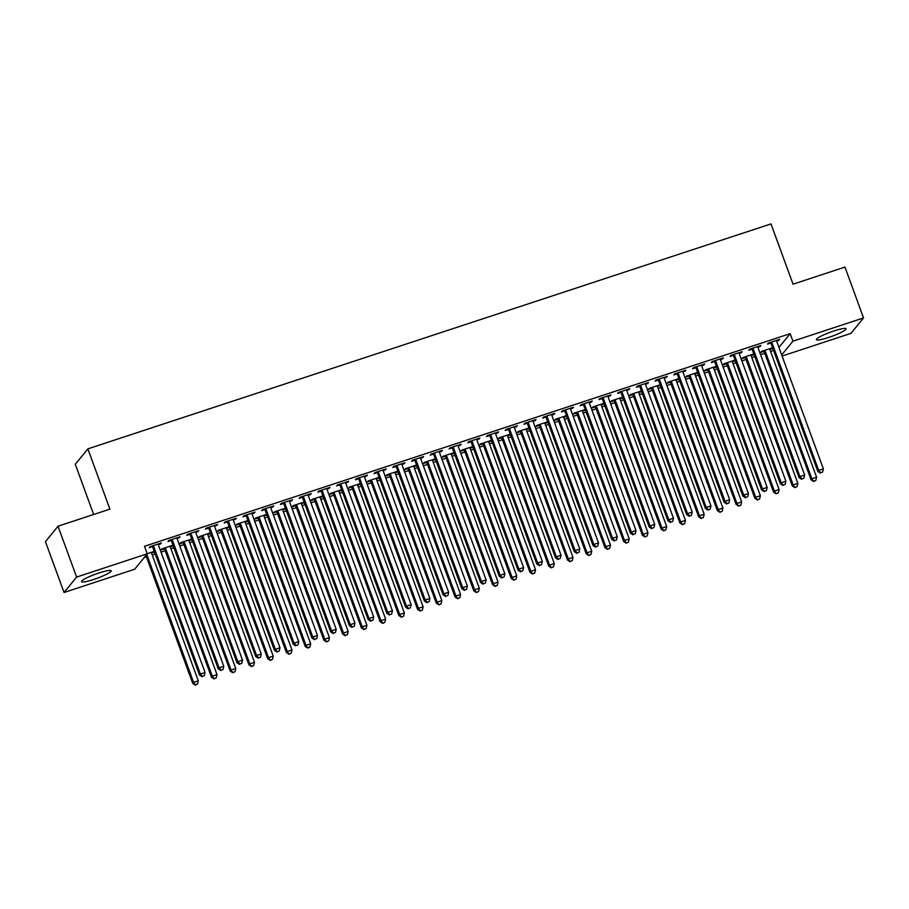 <?xml version="1.0" encoding="UTF-8"?>
<svg xmlns="http://www.w3.org/2000/svg" width="909" height="909" viewBox="0 0 909 909"><rect width="100%" height="100%" fill="white"/><g stroke="black" fill="none" stroke-linecap="round" stroke-linejoin="round"><path stroke-width="1.36" d="M99.024 572.954A15.794 2.204 -20.1 0 1 111.216 570.784A15.794 2.204 -20.1 0 1 93.729 579.465A15.794 2.204 -20.1 0 1 81.549 581.635A15.794 2.204 -20.1 0 1 99.024 572.954M833.871 330.967A15.794 2.204 -20.1 0 1 846.063 328.785A15.794 2.204 -20.1 0 1 828.576 337.466A15.794 2.204 -20.1 0 1 816.396 339.648A15.794 2.204 -20.1 0 1 833.871 330.967M144.076 557.717L146.451 556.922M152.235 555.024L155.234 554.036M161.018 552.127L165.188 550.752M170.972 548.854L173.971 547.866M179.755 545.957L183.925 544.582M189.708 542.684L192.708 541.696M198.492 539.787L202.662 538.412M208.445 536.515L211.445 535.526M217.228 533.617L221.398 532.242M227.182 530.345L230.182 529.356M235.965 527.447L240.135 526.072M245.919 524.175L248.918 523.186M254.702 521.277L258.872 519.903M264.655 518.005L267.655 517.016M273.439 515.108L277.609 513.733M283.392 511.835L286.392 510.847M292.175 508.938L296.345 507.563M302.129 505.665L305.129 504.677M310.912 502.768L315.082 501.393M320.866 499.495L323.865 498.507M329.649 496.598L333.819 495.223M339.602 493.326L342.602 492.337M348.386 490.428L352.556 489.053M358.339 487.156L361.339 486.167M367.122 484.258L371.292 482.884M377.076 480.986L380.076 479.997M385.859 478.089L390.029 476.714M395.813 474.816L398.812 473.828M404.596 471.919L408.766 470.544M414.549 468.646L417.549 467.658M423.333 465.749L427.503 464.374M433.286 462.476L436.286 461.488M442.069 459.579L446.239 458.204M452.023 456.307L455.023 455.318M460.806 453.409L464.976 452.034M470.76 450.137L473.759 449.148M479.543 447.239L483.713 445.864M489.497 443.967L492.496 442.978M498.28 441.07L502.45 439.695M508.233 437.797L511.233 436.809M517.016 434.9L521.187 433.525M526.97 431.616L529.97 430.639M535.753 428.73L539.923 427.355M545.707 425.446L548.706 424.469M554.49 422.56L558.66 421.185M564.444 419.276L567.443 418.288M573.227 416.39L577.397 415.015M583.18 413.106L586.18 412.118M591.964 410.22L596.134 408.845M601.917 406.937L604.917 405.948M610.7 404.05L614.87 402.676M620.654 400.767L623.654 399.778M629.437 397.881L633.607 396.506M639.391 394.597L642.39 393.608M648.174 391.711L652.344 390.336M658.127 388.427L661.127 387.439M666.911 385.541L671.081 384.166M676.864 382.257L679.864 381.269M685.647 379.371L689.817 377.996M695.601 376.087L698.601 375.099M704.384 373.201L708.554 371.826M714.338 369.918L717.337 368.929M723.121 367.031L727.291 365.657M733.074 363.748L736.074 362.759M741.858 360.862L746.028 359.487M751.811 357.578L754.811 356.589M760.594 354.692L764.764 353.317M770.548 351.408L773.548 350.419M134.691 569.239L64.05 592.498L76.617 577.067L147.247 553.808L134.691 569.239M76.617 577.067L58.006 526.22L45.45 541.662L64.05 592.498M93.661 514.483L75.299 464.306L87.855 448.876L770.991 223.909L793.046 284.176L844.95 267.087L863.55 317.923L850.994 333.353L782.081 356.055M172.187 545.48L172.437 546.161L173.062 545.377M172.437 546.161L170.278 546.866M164.222 548.866L161.188 549.865L162.041 548.82L173.005 545.207M178.971 537.139L179.221 537.81L180.073 536.776L168.824 540.48L167.972 541.514L171.006 540.514M179.221 537.81L177.062 538.526M209.661 533.14L209.911 533.822L210.536 533.038M209.911 533.822L207.752 534.526M201.696 536.526L198.662 537.526L199.514 536.48L210.479 532.867M216.444 524.788L216.694 525.47L217.546 524.436L206.298 528.129L205.445 529.174L208.479 528.174M216.694 525.47L214.535 526.186M247.134 520.8L247.373 521.482L248.009 520.698M247.373 521.482L245.225 522.186M239.169 524.186L236.135 525.175L236.988 524.141L247.952 520.527M253.918 512.449L254.168 513.13L255.009 512.097L243.771 515.789L242.919 516.835L245.953 515.835M254.168 513.13L252.009 513.846M284.608 508.461L284.847 509.142L285.483 508.358M284.847 509.142L282.699 509.847M276.643 511.847L273.609 512.835L274.461 511.801L285.426 508.188M291.391 500.109L291.641 500.791L292.482 499.757L281.245 503.45L280.392 504.495L283.426 503.495M291.641 500.791L289.482 501.507M322.07 496.121L322.32 496.803L322.956 496.019M322.32 496.803L320.173 497.507M314.116 499.495L311.083 500.495L311.935 499.461L322.9 495.848M328.865 487.769L329.115 488.451L329.956 487.417L318.718 491.11L317.866 492.155L320.9 491.155M329.115 488.451L326.956 489.167M359.544 483.781L359.794 484.463L360.43 483.679M359.794 484.463L357.646 485.167M351.59 487.156L348.556 488.156L349.408 487.122L360.373 483.508M366.338 475.43L366.588 476.111L367.429 475.077L356.192 478.77L355.339 479.816L358.373 478.816M366.588 476.111L364.429 476.827M397.017 471.441L397.267 472.112L397.903 471.339M397.267 472.112L395.12 472.828M389.063 474.816L386.03 475.816L386.882 474.782L397.847 471.169M403.812 463.09L404.062 463.772L404.903 462.726L393.665 466.431L392.813 467.476L395.847 466.476M404.062 463.772L401.903 464.488M434.491 459.09L434.741 459.772L435.377 459M434.741 459.772L432.582 460.488M426.537 462.476L423.503 463.476L424.355 462.431L435.309 458.829M441.285 450.75L441.535 451.432L442.376 450.387L431.139 454.091L430.287 455.136L433.32 454.136M441.535 451.432L439.377 452.148M471.964 446.751L472.214 447.433L472.85 446.66M472.214 447.433L470.055 448.148M464.01 450.137L460.977 451.137L461.829 450.091L472.782 446.489M478.759 438.411L479.009 439.092L479.85 438.047L468.612 441.751L467.76 442.797L470.794 441.797M479.009 439.092L476.85 439.808M509.438 434.411L509.688 435.093L510.324 434.32M509.688 435.093L507.529 435.809M501.484 437.797L498.45 438.797L499.302 437.752L510.256 434.15M516.232 426.071L516.482 426.753L517.323 425.707L506.086 429.412L505.234 430.457L508.267 429.457M516.482 426.753L514.324 427.469M546.911 422.071L547.161 422.753L547.797 421.981M547.161 422.753L545.002 423.469M538.957 425.457L535.924 426.457L536.776 425.412L547.729 421.81M553.706 413.731L553.956 414.413L554.797 413.368L543.559 417.072L542.707 418.117L545.741 417.117M553.956 414.413L551.797 415.129M584.385 409.732L584.635 410.413L585.271 409.641M584.635 410.413L582.476 411.129M576.431 413.118L573.397 414.118L574.249 413.072L585.203 409.47M591.18 401.392L591.429 402.073L592.27 401.028L581.033 404.732L580.181 405.778L583.214 404.778M591.429 402.073L589.271 402.789M621.858 397.392L622.108 398.074L622.745 397.301M622.108 398.074L619.949 398.79M613.905 400.778L610.871 401.778L611.723 400.733L622.676 397.131M628.653 389.052L628.903 389.734L629.744 388.688L618.506 392.393L617.654 393.438L620.688 392.438M628.903 389.734L626.744 390.45M659.332 385.052L659.582 385.734L660.218 384.962M659.582 385.734L657.423 386.45M651.378 388.438L648.344 389.438L649.185 388.393L660.15 384.791M666.127 376.712L666.377 377.394L667.217 376.349L655.98 380.053L655.128 381.098L658.161 380.098M666.377 377.394L664.218 378.099M696.805 372.713L697.055 373.394L697.692 372.622M697.055 373.394L694.896 374.11M688.852 376.099L685.818 377.099L686.659 376.053L697.623 372.44M703.6 364.373L703.85 365.054L704.691 364.009L693.453 367.713L692.601 368.759L695.635 367.759M703.85 365.054L701.691 365.759M734.279 360.373L734.529 361.055L735.165 360.282M734.529 361.055L732.37 361.771M726.325 363.759L723.291 364.759L724.132 363.714L735.097 360.1M741.074 352.033L741.312 352.715L742.164 351.669L730.927 355.374L730.075 356.419L733.109 355.419M741.312 352.715L739.165 353.419M771.752 348.033L772.002 348.715L772.639 347.942M772.002 348.715L769.843 349.431M763.799 351.419L760.765 352.419L761.606 351.374L772.57 347.761M778.547 339.693L778.786 340.375L779.638 339.33L768.4 343.034L767.548 344.079L770.582 343.079M778.786 340.375L776.638 341.08M778.933 347.443L790.16 333.648L144.497 546.275L147.247 553.808M759.81 345.863L760.049 346.545L760.901 345.5L749.664 349.204L748.811 350.249L751.845 349.249M760.049 346.545L757.901 347.249M753.016 354.203L753.266 354.885L753.902 354.112M753.266 354.885L751.107 355.601M745.062 357.589L742.028 358.589L742.869 357.544L753.834 353.931M722.337 358.203L722.587 358.885L723.428 357.839L712.19 361.543L711.338 362.589L714.372 361.589M722.587 358.885L720.428 359.589M715.542 366.543L715.792 367.225L716.428 366.452M715.792 367.225L713.633 367.94M707.588 369.929L704.555 370.929L705.395 369.883L716.36 366.27M684.863 370.542L685.113 371.224L685.954 370.179L674.717 373.883L673.864 374.928L676.898 373.929M685.113 371.224L682.954 371.929M678.069 378.883L678.319 379.564L678.955 378.792M678.319 379.564L676.16 380.28M670.115 382.269L667.081 383.268L667.922 382.223L678.887 378.621M647.39 382.882L647.64 383.564L648.481 382.519L637.243 386.223L636.391 387.268L639.425 386.268M647.64 383.564L645.481 384.28M640.595 391.222L640.845 391.904L641.481 391.131M640.845 391.904L638.686 392.62M632.641 394.608L629.607 395.608L630.46 394.563L641.413 390.961M609.916 395.222L610.166 395.904L611.007 394.858L599.77 398.562L598.917 399.608L601.951 398.608M610.166 395.904L608.007 396.619M603.121 403.562L603.371 404.244L604.008 403.471M603.371 404.244L601.213 404.959M595.168 406.948L592.134 407.948L592.986 406.902L603.94 403.301M572.443 407.562L572.693 408.243L573.534 407.198L562.296 410.902L561.444 411.947L564.478 410.948M572.693 408.243L570.534 408.959M565.648 415.902L565.898 416.583L566.534 415.811M565.898 416.583L563.739 417.299M557.694 419.288L554.66 420.288L555.513 419.242L566.466 415.64M534.969 419.901L535.219 420.583L536.06 419.538L524.823 423.242L523.97 424.287L527.004 423.287M535.219 420.583L533.06 421.299M528.174 428.241L528.424 428.923L529.061 428.15M528.424 428.923L526.266 429.639M520.221 431.627L517.187 432.627L518.039 431.582L528.993 427.98M497.496 432.241L497.746 432.923L498.587 431.877L487.349 435.581L486.497 436.627L489.531 435.627M497.746 432.923L495.587 433.638M490.701 440.581L490.951 441.263L491.587 440.49M490.951 441.263L488.792 441.979M482.747 443.967L479.713 444.967L480.566 443.922L491.519 440.32M460.022 444.581L460.272 445.262L461.113 444.217L449.875 447.921L449.023 448.966L452.057 447.967M460.272 445.262L458.113 445.978M453.227 452.921L453.477 453.602L454.114 452.83M453.477 453.602L451.318 454.318M445.274 456.307L442.24 457.307L443.092 456.261L454.046 452.659M422.549 456.92L422.799 457.602L423.639 456.557L412.402 460.261L411.55 461.306L414.584 460.306M422.799 457.602L420.64 458.318M415.754 465.272L416.004 465.942L416.64 465.169M416.004 465.942L413.845 466.658M407.8 468.646L404.766 469.646L405.619 468.612L416.583 464.999M385.075 469.26L385.325 469.942L386.166 468.896L374.928 472.6L374.076 473.646L377.11 472.646M385.325 469.942L383.166 470.657M378.28 477.611L378.53 478.293L379.167 477.509M378.53 478.293L376.383 478.998M370.327 480.986L367.293 481.986L368.145 480.952L379.11 477.339M347.602 481.6L347.852 482.281L348.692 481.247L337.455 484.94L336.603 485.985L339.636 484.986M347.852 482.281L345.693 482.997M340.807 489.951L341.057 490.633L341.693 489.849M341.057 490.633L338.909 491.337M332.853 493.326L329.819 494.326L330.671 493.292L341.636 489.678M310.128 493.939L310.378 494.621L311.219 493.587L299.981 497.28L299.129 498.325L302.163 497.325M310.378 494.621L308.219 495.337M303.345 502.291L303.583 502.972L304.22 502.188M303.583 502.972L301.436 503.677M295.38 505.677L292.346 506.665L293.198 505.631L304.163 502.018M272.655 506.279L272.905 506.961L273.745 505.927L262.508 509.619L261.656 510.665L264.689 509.665M272.905 506.961L270.746 507.677M265.871 514.63L266.11 515.312L266.746 514.528M266.11 515.312L263.962 516.017M257.906 518.016L254.872 519.005L255.724 517.971L266.689 514.358M235.181 518.619L235.431 519.3L236.272 518.266L225.034 521.959L224.182 523.005L227.216 522.005M235.431 519.3L233.272 520.016M228.398 526.97L228.648 527.652L229.273 526.868M228.648 527.652L226.489 528.356M220.433 530.356L217.399 531.345L218.251 530.311L229.216 526.697M197.708 530.958L197.957 531.64L198.81 530.606L187.561 534.299L186.709 535.344L189.742 534.344M197.957 531.64L195.799 532.356M190.924 539.31L191.174 539.991L191.799 539.207M191.174 539.991L189.015 540.696M182.959 542.696L179.925 543.696L180.777 542.65L191.742 539.037M160.234 543.309L160.484 543.991L161.336 542.946L150.087 546.65L149.235 547.684L152.269 546.684M160.484 543.991L158.325 544.696M153.451 551.649L153.701 552.331L154.325 551.547M153.701 552.331L151.542 553.036M154.269 551.377L147.213 553.706M790.16 333.648L792.909 341.182L863.55 317.923M58.006 526.22L109.909 509.131L87.855 448.876M781.695 354.976L792.909 341.182M772.036 342.932L771.184 343.977L817.839 471.453L818.691 470.419L772.036 342.932A2.023 1.954 39.1 0 0 771.639 342.273L771.434 342.034M820.736 472.714L822.611 472.101L820.736 472.714L818.691 470.419L823.372 468.874L776.718 341.386A2.023 1.954 39.1 0 1 776.593 340.636L776.604 340.33M771.184 343.977A2.023 1.954 39.1 0 0 770.798 343.318L770.059 342.488M817.839 471.453L820.395 473.134M822.611 472.101L823.372 468.874M763.276 350.829L764.003 351.658A2.023 1.954 -140.9 0 1 764.401 352.317L811.055 479.804L811.896 478.759L816.589 477.214L769.934 349.738A2.023 1.954 -140.9 0 1 769.809 348.988L769.821 348.67M764.639 350.374L764.855 350.613A2.023 1.954 -140.9 0 1 765.253 351.272L811.896 478.759L813.612 481.475L815.816 480.441L813.941 481.054M816.589 477.214L815.816 480.441M813.612 481.475L811.055 479.804M753.3 349.101L752.447 350.147L799.102 477.623L799.954 476.589L753.3 349.101A2.023 1.954 39.1 0 0 752.902 348.442L752.697 348.204M801.999 478.884L803.874 478.27L801.999 478.884L799.954 476.589L804.635 475.043L757.981 347.556A2.023 1.954 39.1 0 1 757.856 346.806L757.867 346.499M752.447 350.147A2.023 1.954 39.1 0 0 752.061 349.488L751.323 348.658M799.102 477.623L801.658 479.304M803.874 478.27L804.635 475.043M734.563 355.271L733.711 356.317L780.365 483.804L781.217 482.759L734.563 355.271A2.023 1.954 39.1 0 0 734.165 354.612L733.961 354.374M783.263 485.054L785.137 484.44L783.263 485.054L781.217 482.759L785.899 481.213L739.244 353.726A2.023 1.954 39.1 0 1 739.119 352.987L739.131 352.669M733.711 356.317A2.023 1.954 39.1 0 0 733.324 355.658L732.586 354.828M780.365 483.804L782.922 485.474M785.137 484.44L785.899 481.213M744.539 356.998L745.266 357.828A2.023 1.954 -140.9 0 1 745.664 358.487L792.318 485.974L793.159 484.929L797.852 483.383L751.198 355.908A2.023 1.954 -140.9 0 1 751.073 355.158L751.084 354.84M745.903 356.544L746.119 356.782A2.023 1.954 -140.9 0 1 746.516 357.442L793.159 484.929L794.875 487.644L797.079 486.61L795.205 487.224M797.852 483.383L797.079 486.61M794.875 487.644L792.318 485.974M725.802 363.168L726.53 363.998A2.023 1.954 -140.9 0 1 726.927 364.657L773.582 492.144L774.423 491.099L779.115 489.553L732.461 362.077A2.023 1.954 -140.9 0 1 732.336 361.327L732.347 361.009M727.166 362.714L727.382 362.952A2.023 1.954 -140.9 0 1 727.779 363.611L774.423 491.099L776.138 493.814L778.343 492.78L776.468 493.394M779.115 489.553L778.343 492.78M776.138 493.814L773.582 492.144M715.826 361.441L714.974 362.486L761.628 489.974L762.481 488.928L715.826 361.441A2.023 1.954 39.1 0 0 715.428 360.782L715.224 360.543M764.526 491.224L766.401 490.61L764.526 491.224L762.481 488.928L767.162 487.383L720.507 359.896A2.023 1.954 39.1 0 1 720.382 359.157L720.394 358.839M714.974 362.486A2.023 1.954 39.1 0 0 714.588 361.827L713.849 360.998M761.628 489.974L764.185 491.644M766.401 490.61L767.162 487.383M697.089 367.611L696.237 368.656L742.892 496.144L743.744 495.098L697.089 367.611A2.023 1.954 39.1 0 0 696.692 366.952L696.487 366.713M745.789 497.393L747.664 496.78L745.789 497.393L743.744 495.098L748.425 493.553L701.771 366.066A2.023 1.954 39.1 0 1 701.646 365.327L701.657 365.009M696.237 368.656A2.023 1.954 39.1 0 0 695.851 367.997L695.112 367.168M742.892 496.144L745.448 497.814M747.664 496.78L748.425 493.553M707.066 369.338L707.793 370.168A2.023 1.954 -140.9 0 1 708.191 370.827L754.845 498.314L755.686 497.268L760.379 495.723L713.724 368.247A2.023 1.954 -140.9 0 1 713.599 367.497L713.61 367.179M708.429 368.884L708.645 369.122A2.023 1.954 -140.9 0 1 709.043 369.781L755.686 497.268L757.402 499.984L759.606 498.95L757.731 499.564M760.379 495.723L759.606 498.95M757.402 499.984L754.845 498.314M688.329 375.508L689.056 376.337A2.023 1.954 -140.9 0 1 689.454 376.996L736.108 504.484L736.949 503.438L741.642 501.893L694.987 374.417A2.023 1.954 -140.9 0 1 694.862 373.667L694.874 373.349M689.692 375.053L689.908 375.292A2.023 1.954 -140.9 0 1 690.306 375.951L736.949 503.438L738.665 506.154L740.869 505.12L738.994 505.734M741.642 501.893L740.869 505.12M738.665 506.154L736.108 504.484M678.353 373.781L677.5 374.826L724.155 502.313L725.007 501.268L678.353 373.781A2.023 1.954 39.1 0 0 677.955 373.122L677.75 372.883M727.052 503.563L728.927 502.95L727.052 503.563L725.007 501.268L729.688 499.723L683.034 372.236A2.023 1.954 39.1 0 1 682.909 371.497L682.92 371.179M677.5 374.826A2.023 1.954 39.1 0 0 677.114 374.167L676.376 373.338M724.155 502.313L726.711 503.984M728.927 502.95L729.688 499.723M669.592 381.678L670.319 382.507A2.023 1.954 -140.9 0 1 670.717 383.166L717.371 510.653L718.212 509.608L722.905 508.063L676.251 380.587A2.023 1.954 -140.9 0 1 676.126 379.837L676.137 379.519M670.956 381.223L671.172 381.462A2.023 1.954 -140.9 0 1 671.569 382.121L718.212 509.608L719.928 512.324L722.132 511.29L720.269 511.903M722.905 508.063L722.132 511.29M719.928 512.324L717.371 510.653M659.616 379.951L658.764 380.996L705.418 508.483L706.27 507.438L659.616 379.951A2.023 1.954 39.1 0 0 659.218 379.292L659.014 379.053M708.316 509.733L710.19 509.12L708.316 509.733L706.27 507.438L710.952 505.893L664.297 378.405A2.023 1.954 39.1 0 1 664.172 377.667L664.184 377.349M658.764 380.996A2.023 1.954 39.1 0 0 658.377 380.337L657.639 379.507M705.418 508.483L707.975 510.154M710.19 509.12L710.952 505.893M650.855 387.848L651.583 388.677A2.023 1.954 -140.9 0 1 651.98 389.336L698.635 516.823L699.476 515.778L704.168 514.233L657.514 386.757A2.023 1.954 -140.9 0 1 657.389 386.007L657.4 385.689M652.219 387.393L652.435 387.632A2.023 1.954 -140.9 0 1 652.832 388.291L699.476 515.778L701.191 518.494L703.396 517.46L701.532 518.073M704.168 514.233L703.396 517.46M701.191 518.494L698.635 516.823M640.879 386.12L640.027 387.166L686.681 514.653L687.534 513.608L640.879 386.12A2.023 1.954 39.1 0 0 640.481 385.461L640.277 385.223M689.579 515.903L691.454 515.289L689.579 515.903L687.534 513.608L692.215 512.062L645.56 384.575A2.023 1.954 39.1 0 1 645.435 383.837L645.447 383.518M640.027 387.166A2.023 1.954 39.1 0 0 639.641 386.507L638.902 385.677M686.681 514.653L689.238 516.323M691.454 515.289L692.215 512.062M632.119 394.017L632.846 394.847A2.023 1.954 -140.9 0 1 633.243 395.506L679.898 522.993L680.739 521.948L685.431 520.403L638.777 392.927A2.023 1.954 -140.9 0 1 638.652 392.177L638.663 391.859M633.482 393.563L633.698 393.802A2.023 1.954 -140.9 0 1 634.096 394.461L680.739 521.948L682.454 524.663L684.659 523.629L682.795 524.243M685.431 520.403L684.659 523.629M682.454 524.663L679.898 522.993M622.142 392.29L621.29 393.336L667.945 520.823L668.797 519.778L622.142 392.29A2.023 1.954 39.1 0 0 621.745 391.631L621.54 391.393M670.842 522.073L672.717 521.459L670.842 522.073L668.797 519.778L673.478 518.232L626.824 390.745A2.023 1.954 39.1 0 1 626.699 390.006L626.71 389.688M621.29 393.336A2.023 1.954 39.1 0 0 620.904 392.677L620.165 391.847M667.945 520.823L670.501 522.493M672.717 521.459L673.478 518.232M613.382 400.187L614.109 401.017A2.023 1.954 -140.9 0 1 614.507 401.676L661.161 529.163L662.002 528.118L666.695 526.572L620.04 399.096A2.023 1.954 -140.9 0 1 619.915 398.347L619.927 398.028M614.745 399.733L614.961 399.971A2.023 1.954 -140.9 0 1 615.359 400.63L662.002 528.118L663.718 530.833L665.922 529.799L664.059 530.413M666.695 526.572L665.922 529.799M663.718 530.833L661.161 529.163M603.406 398.46L602.553 399.506L649.208 526.993L650.06 525.947L603.406 398.46A2.023 1.954 39.1 0 0 603.008 397.801L602.803 397.563M652.105 528.243L653.98 527.629L652.105 528.243L650.06 525.947L654.741 524.402L608.087 396.915A2.023 1.954 39.1 0 1 607.962 396.176L607.973 395.858M602.553 399.506A2.023 1.954 39.1 0 0 602.167 398.846L601.428 398.017M649.208 526.993L651.764 528.663M653.98 527.629L654.741 524.402M594.645 406.357L595.372 407.187A2.023 1.954 -140.9 0 1 595.77 407.846L642.424 535.333L643.265 534.287L647.958 532.742L601.303 405.266A2.023 1.954 -140.9 0 1 601.179 404.516L601.19 404.198M596.009 405.903L596.224 406.153A2.023 1.954 -140.9 0 1 596.622 406.8L643.265 534.287L644.981 537.003L647.185 535.969L645.322 536.583M647.958 532.742L647.185 535.969M644.981 537.003L642.424 535.333M584.669 404.63L583.817 405.675L630.471 533.163L631.323 532.117L584.669 404.63A2.023 1.954 39.1 0 0 584.271 403.971L584.067 403.732M633.368 534.412L635.243 533.799L633.368 534.412L631.323 532.117L636.005 530.572L589.35 403.085A2.023 1.954 39.1 0 1 589.237 402.346L589.237 402.028M583.817 405.675A2.023 1.954 39.1 0 0 583.43 405.016L582.692 404.187M630.471 533.163L633.028 534.833M635.243 533.799L636.005 530.572M575.908 412.527L576.636 413.356A2.023 1.954 -140.9 0 1 577.033 414.015L623.688 541.503L624.528 540.457L629.221 538.912L582.567 411.436A2.023 1.954 -140.9 0 1 582.442 410.686L582.453 410.368M577.272 412.072L577.488 412.322A2.023 1.954 -140.9 0 1 577.885 412.97L624.528 540.457L626.244 543.173L628.449 542.139L626.585 542.753M629.221 538.912L628.449 542.139M626.244 543.173L623.688 541.503M565.932 410.8L565.08 411.845L611.734 539.332L612.586 538.287L565.932 410.8A2.023 1.954 39.1 0 0 565.534 410.141L565.33 409.902M614.632 540.582L616.507 539.969L614.632 540.582L612.586 538.287L617.268 536.742L570.613 409.255A2.023 1.954 39.1 0 1 570.5 408.516L570.5 408.198M565.08 411.845A2.023 1.954 39.1 0 0 564.694 411.186L563.955 410.357M611.734 539.332L614.291 541.003M616.507 539.969L617.268 536.742M557.172 418.697L557.899 419.526A2.023 1.954 -140.9 0 1 558.296 420.185L604.951 547.673L605.792 546.627L610.484 545.082L563.83 417.606A2.023 1.954 -140.9 0 1 563.705 416.856L563.716 416.538M558.535 418.242L558.751 418.492A2.023 1.954 -140.9 0 1 559.149 419.14L605.792 546.627L607.507 549.343L609.712 548.309L607.848 548.922M610.484 545.082L609.712 548.309M607.507 549.343L604.951 547.673M547.195 416.97L546.343 418.015L592.998 545.502L593.85 544.457L547.195 416.97A2.023 1.954 39.1 0 0 546.798 416.311L546.593 416.072M595.895 546.752L597.77 546.139L595.895 546.752L593.85 544.457L598.531 542.912L551.877 415.436A2.023 1.954 39.1 0 1 551.763 414.686L551.763 414.368M546.343 418.015A2.023 1.954 39.1 0 0 545.957 417.356L545.218 416.527M592.998 545.502L595.554 547.173M597.77 546.139L598.531 542.912M538.435 424.867L539.162 425.696A2.023 1.954 -140.9 0 1 539.56 426.355L586.214 553.842L587.055 552.797L591.748 551.252L545.093 423.776A2.023 1.954 -140.9 0 1 544.968 423.026L544.98 422.708M539.798 424.412L540.014 424.662A2.023 1.954 -140.9 0 1 540.412 425.321L587.055 552.797L588.771 555.513L590.975 554.479L589.112 555.092M591.748 551.252L590.975 554.479M588.771 555.513L586.214 553.842M528.459 423.139L527.606 424.185L574.261 551.672L575.113 550.627L528.459 423.139A2.023 1.954 39.1 0 0 528.061 422.48L527.856 422.242M577.158 552.922L579.033 552.308L577.158 552.922L575.113 550.627L579.794 549.081L533.14 421.606A2.023 1.954 39.1 0 1 533.026 420.856L533.026 420.537M527.606 424.185A2.023 1.954 39.1 0 0 527.22 423.526L526.481 422.696M574.261 551.672L576.817 553.342M579.033 552.308L579.794 549.081M519.698 431.036L520.425 431.866A2.023 1.954 -140.9 0 1 520.823 432.525L567.477 560.012L568.318 558.967L573.011 557.422L526.356 429.946A2.023 1.954 -140.9 0 1 526.231 429.196L526.243 428.878M521.062 430.582L521.277 430.832A2.023 1.954 -140.9 0 1 521.675 431.491L568.318 558.967L570.034 561.682L572.25 560.648L570.375 561.262M573.011 557.422L572.25 560.648M570.034 561.682L567.477 560.012M509.722 429.309L508.87 430.355L555.524 557.842L556.376 556.797L509.722 429.309A2.023 1.954 39.1 0 0 509.324 428.65L509.12 428.412M558.421 559.092L560.296 558.478L558.421 559.092L556.376 556.797L561.058 555.251L514.403 427.775A2.023 1.954 39.1 0 1 514.289 427.025L514.289 426.707M508.87 430.355A2.023 1.954 39.1 0 0 508.483 429.696L507.745 428.866M555.524 557.842L558.081 559.512M560.296 558.478L561.058 555.251M500.961 437.206L501.688 438.036A2.023 1.954 -140.9 0 1 502.086 438.695L548.741 566.182L549.593 565.137L554.274 563.591L507.62 436.115A2.023 1.954 -140.9 0 1 507.495 435.366L507.506 435.047M502.336 436.763L502.541 437.002A2.023 1.954 -140.9 0 1 502.938 437.661L549.593 565.137L551.297 567.852L553.513 566.818L551.638 567.432M554.274 563.591L553.513 566.818M551.297 567.852L548.741 566.182M490.985 435.479L490.133 436.525L536.787 564.012L537.639 562.966L490.985 435.479A2.023 1.954 39.1 0 0 490.587 434.82L490.383 434.582M539.685 565.262L541.559 564.648L539.685 565.262L537.639 562.966L542.321 561.421L495.666 433.945A2.023 1.954 39.1 0 1 495.553 433.195L495.553 432.877M490.133 436.525A2.023 1.954 39.1 0 0 489.746 435.865L489.008 435.036M536.787 564.012L539.344 565.682M541.559 564.648L542.321 561.421M482.224 443.376L482.952 444.206A2.023 1.954 -140.9 0 1 483.349 444.865L530.004 572.352L530.856 571.307L535.537 569.761L488.883 442.285A2.023 1.954 -140.9 0 1 488.758 441.535L488.769 441.229M483.599 442.933L483.804 443.172A2.023 1.954 -140.9 0 1 484.202 443.831L530.856 571.307L532.56 574.022L534.776 572.988L532.901 573.602M535.537 569.761L534.776 572.988M532.56 574.022L530.004 572.352M472.248 441.649L471.396 442.694L518.05 570.182L518.903 569.136L472.248 441.649A2.023 1.954 39.1 0 0 471.851 440.99L471.646 440.751M520.948 571.431L522.823 570.818L520.948 571.431L518.903 569.136L523.584 567.591L476.93 440.115A2.023 1.954 39.1 0 1 476.816 439.365L476.816 439.047M471.396 442.694A2.023 1.954 39.1 0 0 471.01 442.035L470.271 441.206M518.05 570.182L520.607 571.852M522.823 570.818L523.584 567.591M463.488 449.546L464.215 450.375A2.023 1.954 -140.9 0 1 464.613 451.034L511.267 578.522L512.119 577.476L516.801 575.931L470.146 448.455A2.023 1.954 -140.9 0 1 470.021 447.705L470.033 447.398M464.863 449.103L465.067 449.341A2.023 1.954 -140.9 0 1 465.465 450L512.119 577.476L513.824 580.192L516.039 579.158L514.164 579.783M516.801 575.931L516.039 579.158M513.824 580.192L511.267 578.522M453.511 447.819L452.659 448.864L499.314 576.351L500.166 575.306L453.511 447.819A2.023 1.954 39.1 0 0 453.125 447.16L452.909 446.921M502.211 577.601L504.086 576.988L502.211 577.601L500.166 575.306L504.847 573.761L458.193 446.285A2.023 1.954 39.1 0 1 458.079 445.535L458.079 445.217M452.659 448.864A2.023 1.954 39.1 0 0 452.273 448.205L451.534 447.376M499.314 576.351L501.87 578.022M504.086 576.988L504.847 573.761M444.751 455.716L445.49 456.545A2.023 1.954 -140.9 0 1 445.876 457.204L492.53 584.692L493.382 583.646L498.064 582.112L451.409 454.625A2.023 1.954 -140.9 0 1 451.284 453.875L451.296 453.568M446.126 455.273L446.33 455.511A2.023 1.954 -140.9 0 1 446.728 456.17L493.382 583.646L495.087 586.362L497.303 585.328L495.428 585.953M498.064 582.112L497.303 585.328M495.087 586.362L492.53 584.692M434.775 453.989L433.923 455.034L480.577 582.521L481.429 581.476L434.775 453.989A2.023 1.954 39.1 0 0 434.388 453.33L434.172 453.091M483.474 583.771L485.349 583.158L483.474 583.771L481.429 581.476L486.11 579.931L439.456 452.455A2.023 1.954 39.1 0 1 439.342 451.705L439.342 451.387M433.923 455.034A2.023 1.954 39.1 0 0 433.536 454.375L432.798 453.546M480.577 582.521L483.133 584.192M485.349 583.158L486.11 579.931M426.014 461.886L426.753 462.715A2.023 1.954 -140.9 0 1 427.139 463.374L473.794 590.861L474.646 589.816L479.327 588.282L432.673 460.795A2.023 1.954 -140.9 0 1 432.548 460.045L432.559 459.738M427.389 461.442L427.594 461.681A2.023 1.954 -140.9 0 1 427.991 462.34L474.646 589.816L476.35 592.532L478.566 591.498L476.691 592.123M479.327 588.282L478.566 591.498M476.35 592.532L473.794 590.861M416.038 460.159L415.186 461.204L461.84 588.691L462.692 587.646L416.038 460.159A2.023 1.954 39.1 0 0 415.652 459.499L415.436 459.261M464.738 589.941L466.612 589.327L464.738 589.941L462.692 587.646L467.374 586.1L420.719 458.625A2.023 1.954 39.1 0 1 420.606 457.875L420.606 457.557M415.186 461.204A2.023 1.954 39.1 0 0 414.799 460.545L414.061 459.715M461.84 588.691L464.397 590.361M466.612 589.327L467.374 586.1M407.277 468.055L408.016 468.885A2.023 1.954 -140.9 0 1 408.402 469.544L455.057 597.031L455.909 595.986L460.59 594.452L413.936 466.965A2.023 1.954 -140.9 0 1 413.811 466.215L413.822 465.908M408.652 467.612L408.857 467.851A2.023 1.954 -140.9 0 1 409.255 468.51L455.909 595.986L457.613 598.701L459.829 597.668L457.954 598.292M460.59 594.452L459.829 597.668M457.613 598.701L455.057 597.031M397.301 466.328L396.449 467.374L443.103 594.861L443.956 593.816L397.301 466.328A2.023 1.954 39.1 0 0 396.915 465.669L396.699 465.431M446.001 596.111L447.876 595.497L446.001 596.111L443.956 593.816L448.637 592.27L401.983 464.794A2.023 1.954 39.1 0 1 401.869 464.044L401.869 463.726M396.449 467.374A2.023 1.954 39.1 0 0 396.063 466.715L395.324 465.885M443.103 594.861L445.66 596.531M447.876 595.497L448.637 592.27M388.541 474.225L389.279 475.066A2.023 1.954 -140.9 0 1 389.666 475.714L436.32 603.201L437.172 602.156L441.854 600.622L395.199 473.134A2.023 1.954 -140.9 0 1 395.074 472.385L395.085 472.078M389.916 473.782L390.12 474.021A2.023 1.954 -140.9 0 1 390.518 474.68L437.172 602.156L438.877 604.871L441.092 603.837L439.217 604.462M441.854 600.622L441.092 603.837M438.877 604.871L436.32 603.201M378.564 472.498L377.712 473.544L424.367 601.031L425.219 599.985L378.564 472.498A2.023 1.954 39.1 0 0 378.178 471.851L377.962 471.601M427.264 602.281L429.139 601.667L427.264 602.281L425.219 599.985L429.9 598.44L383.246 470.964A2.023 1.954 39.1 0 1 383.132 470.214L383.132 469.896M377.712 473.544A2.023 1.954 39.1 0 0 377.326 472.885L376.587 472.055M424.367 601.031L426.923 602.701M429.139 601.667L429.9 598.44M369.804 480.395L370.542 481.236A2.023 1.954 -140.9 0 1 370.929 481.884L417.583 609.371L418.435 608.326L423.117 606.792L376.462 479.304A2.023 1.954 -140.9 0 1 376.337 478.554L376.349 478.248M371.179 479.952L371.383 480.191A2.023 1.954 -140.9 0 1 371.781 480.85L418.435 608.326L420.14 611.041L422.355 610.007L420.481 610.632M423.117 606.792L422.355 610.007M420.14 611.041L417.583 609.371M359.828 478.668L358.975 479.713L405.63 607.201L406.482 606.155L359.828 478.668A2.023 1.954 39.1 0 0 359.441 478.02L359.225 477.77M408.527 608.451L410.402 607.837L408.527 608.451L406.482 606.155L411.163 604.61L364.509 477.134A2.023 1.954 39.1 0 1 364.395 476.384L364.395 476.066M358.975 479.713A2.023 1.954 39.1 0 0 358.589 479.054L357.851 478.225M405.63 607.201L408.186 608.871M410.402 607.837L411.163 604.61M351.067 486.565L351.806 487.406A2.023 1.954 -140.9 0 1 352.192 488.065L398.846 615.541L399.699 614.495L404.38 612.961L357.726 485.474A2.023 1.954 -140.9 0 1 357.601 484.724L357.612 484.417M352.442 486.122L352.647 486.36A2.023 1.954 -140.9 0 1 353.044 487.019L399.699 614.495L401.403 617.211L403.619 616.177L401.744 616.802M404.38 612.961L403.619 616.177M401.403 617.211L398.846 615.541M341.091 484.838L340.239 485.883L386.893 613.37L387.745 612.325L341.091 484.838A2.023 1.954 39.1 0 0 340.705 484.19L340.489 483.94M389.791 614.62L391.665 614.007L389.791 614.62L387.745 612.325L392.427 610.78L345.772 483.304A2.023 1.954 39.1 0 1 345.659 482.554L345.67 482.236M340.239 485.883A2.023 1.954 39.1 0 0 339.852 485.224L339.114 484.395M386.893 613.37L389.45 615.041M391.665 614.007L392.427 610.78M332.33 492.735L333.069 493.576A2.023 1.954 -140.9 0 1 333.455 494.235L380.11 621.711L380.962 620.665L385.643 619.131L338.989 491.644A2.023 1.954 -140.9 0 1 338.864 490.894L338.875 490.587M333.705 492.292L333.91 492.53A2.023 1.954 -140.9 0 1 334.307 493.189L380.962 620.665L382.666 623.381L384.882 622.347L383.007 622.972M385.643 619.131L384.882 622.347M382.666 623.381L380.11 621.711M322.354 491.019L321.502 492.053L368.156 619.54L369.009 618.495L322.354 491.019A2.023 1.954 39.1 0 0 321.968 490.36L321.752 490.11M371.054 620.79L372.929 620.177L371.054 620.79L369.009 618.495L373.69 616.95L327.035 489.474A2.023 1.954 39.1 0 1 326.922 488.724L326.933 488.406M321.502 492.053A2.023 1.954 39.1 0 0 321.116 491.394L320.377 490.565M368.156 619.54L370.713 621.211M372.929 620.177L373.69 616.95M313.594 498.905L314.332 499.745A2.023 1.954 -140.9 0 1 314.719 500.404L361.373 627.88L362.225 626.835L366.906 625.301L320.252 497.814A2.023 1.954 -140.9 0 1 320.127 497.064L320.138 496.757M314.969 498.462L315.173 498.7A2.023 1.954 -140.9 0 1 315.571 499.359L362.225 626.835L363.93 629.551L366.145 628.517L364.27 629.142M366.906 625.301L366.145 628.517M363.93 629.551L361.373 627.88M303.617 497.189L302.765 498.223L349.42 625.71L350.272 624.665L303.617 497.189A2.023 1.954 39.1 0 0 303.231 496.53L303.015 496.28M352.317 626.96L354.192 626.346L352.317 626.96L350.272 624.665L354.953 623.12L308.299 495.644A2.023 1.954 39.1 0 1 308.185 494.894L308.196 494.576M302.765 498.223A2.023 1.954 39.1 0 0 302.379 497.564L301.64 496.734M349.42 625.71L351.976 627.38M354.192 626.346L354.953 623.12M294.857 505.074L295.595 505.915A2.023 1.954 -140.9 0 1 295.982 506.574L342.636 634.05L343.488 633.005L348.17 631.471L301.515 503.984A2.023 1.954 -140.9 0 1 301.39 503.234L301.402 502.927M296.232 504.631L296.436 504.87A2.023 1.954 -140.9 0 1 296.834 505.529L343.488 633.005L345.193 635.721L347.408 634.687L345.534 635.311M348.17 631.471L347.408 634.687M345.193 635.721L342.636 634.05M284.881 503.359L284.04 504.393L330.683 631.88L331.535 630.835L284.881 503.359A2.023 1.954 39.1 0 0 284.494 502.7L284.278 502.45M333.58 633.13L335.455 632.516L333.58 633.13L331.535 630.835L336.216 629.289L289.562 501.813A2.023 1.954 39.1 0 1 289.448 501.064L289.46 500.745M284.04 504.393A2.023 1.954 39.1 0 0 283.642 503.734L282.904 502.904M330.683 631.88L333.239 633.55M335.455 632.516L336.216 629.289M276.12 511.244L276.859 512.085A2.023 1.954 -140.9 0 1 277.245 512.744L323.899 640.22L324.752 639.175L329.433 637.641L282.779 510.154A2.023 1.954 -140.9 0 1 282.654 509.404L282.665 509.097M277.495 510.801L277.7 511.04A2.023 1.954 -140.9 0 1 278.097 511.699L324.752 639.175L326.456 641.89L328.672 640.856L326.797 641.481M329.433 637.641L328.672 640.856M326.456 641.89L323.899 640.22M266.144 509.529L265.303 510.563L311.946 638.05L312.798 637.004L266.144 509.529A2.023 1.954 39.1 0 0 265.758 508.87L265.542 508.631M314.844 639.3L316.718 638.686L314.844 639.3L312.798 637.004L317.48 635.459L270.825 507.983A2.023 1.954 39.1 0 1 270.712 507.233L270.723 506.915M265.303 510.563A2.023 1.954 39.1 0 0 264.905 509.904L264.167 509.074M311.946 638.05L314.503 639.72M316.718 638.686L317.48 635.459M257.383 517.414L258.122 518.255A2.023 1.954 -140.9 0 1 258.508 518.914L305.163 646.39L306.015 645.345L310.696 643.811L264.042 516.323A2.023 1.954 -140.9 0 1 263.917 515.573L263.928 515.267M258.758 516.971L258.963 517.21A2.023 1.954 -140.9 0 1 259.36 517.869L306.015 645.345L307.719 648.06L309.935 647.026L308.06 647.651M310.696 643.811L309.935 647.026M307.719 648.06L305.163 646.39M247.407 515.698L246.566 516.732L293.209 644.22L294.062 643.174L247.407 515.698A2.023 1.954 39.1 0 0 247.021 515.039L246.805 514.801M296.107 645.47L297.982 644.856L296.107 645.47L294.062 643.174L298.743 641.629L252.088 514.153A2.023 1.954 39.1 0 1 251.975 513.403L251.986 513.096M246.566 516.732A2.023 1.954 39.1 0 0 246.169 516.073L245.43 515.244M293.209 644.22L295.766 645.89M297.982 644.856L298.743 641.629M238.647 523.595L239.385 524.425A2.023 1.954 -140.9 0 1 239.771 525.084L286.426 652.56L287.278 651.514L291.959 649.98L245.305 522.493A2.023 1.954 -140.9 0 1 245.18 521.743L245.191 521.436M240.021 523.141L240.226 523.379A2.023 1.954 -140.9 0 1 240.624 524.038L287.278 651.514L288.982 654.23L291.198 653.196L289.323 653.821M291.959 649.98L291.198 653.196M288.982 654.23L286.426 652.56M228.67 521.868L227.829 522.902L274.473 650.389L275.325 649.344L228.67 521.868A2.023 1.954 39.1 0 0 228.284 521.209L228.068 520.971M277.37 651.651L279.245 651.026L277.37 651.651L275.325 649.344L280.006 647.81L233.352 520.323A2.023 1.954 39.1 0 1 233.238 519.573L233.249 519.266M227.829 522.902A2.023 1.954 39.1 0 0 227.432 522.243L226.693 521.414M274.473 650.389L277.029 652.06M279.245 651.026L280.006 647.81M219.91 529.765L220.648 530.595A2.023 1.954 -140.9 0 1 221.035 531.254L267.689 658.73L268.541 657.696L273.223 656.15L226.568 528.663A2.023 1.954 -140.9 0 1 226.443 527.913L226.455 527.606M221.285 529.311L221.489 529.549A2.023 1.954 -140.9 0 1 221.887 530.208L268.541 657.696L270.246 660.4L272.461 659.366L270.587 659.991M273.223 656.15L272.461 659.366M270.246 660.4L267.689 658.73M209.934 528.038L209.093 529.072L255.736 656.559L256.588 655.514L209.934 528.038A2.023 1.954 39.1 0 0 209.547 527.379L209.331 527.14M258.633 657.821L260.508 657.196L258.633 657.821L256.588 655.514L261.269 653.98L214.615 526.493A2.023 1.954 39.1 0 1 214.501 525.743L214.513 525.436M209.093 529.072A2.023 1.954 39.1 0 0 208.695 528.413L207.956 527.584M255.736 656.559L258.292 658.23M260.508 657.196L261.269 653.98M201.173 535.935L201.912 536.764A2.023 1.954 -140.9 0 1 202.298 537.424L248.952 664.899L249.805 663.865L254.486 662.32L207.831 534.833A2.023 1.954 -140.9 0 1 207.707 534.083L207.718 533.776M202.548 535.481L202.752 535.719A2.023 1.954 -140.9 0 1 203.15 536.378L249.805 663.865L251.509 666.57L253.725 665.536L251.85 666.161M254.486 662.32L253.725 665.536M251.509 666.57L248.952 664.899M191.197 534.208L190.356 535.242L236.999 662.729L237.851 661.684L191.197 534.208A2.023 1.954 39.1 0 0 190.81 533.549L190.595 533.31M239.896 663.99L241.771 663.365L239.896 663.99L237.851 661.684L242.533 660.15L195.878 532.663A2.023 1.954 39.1 0 1 195.765 531.913L195.776 531.606M190.356 535.242A2.023 1.954 39.1 0 0 189.958 534.583L189.22 533.753M236.999 662.729L239.556 664.399M241.771 663.365L242.533 660.15M182.436 542.105L183.175 542.934A2.023 1.954 -140.9 0 1 183.561 543.593L230.216 671.069L231.068 670.035L235.749 668.49L189.095 541.003A2.023 1.954 -140.9 0 1 188.97 540.253L188.981 539.946M183.811 541.65L184.016 541.889A2.023 1.954 -140.9 0 1 184.413 542.548L231.068 670.035L232.772 672.751L234.988 671.717L233.113 672.33M235.749 668.49L234.988 671.717M232.772 672.751L230.216 671.069M172.46 540.378L171.619 541.412L218.262 668.899L219.114 667.854L172.46 540.378A2.023 1.954 39.1 0 0 172.074 539.719L171.858 539.48M221.16 670.16L223.035 669.535L221.16 670.16L219.114 667.854L223.796 666.32L177.153 538.832A2.023 1.954 39.1 0 1 177.028 538.083L177.039 537.776M171.619 541.412A2.023 1.954 39.1 0 0 171.222 540.764L170.483 539.923M218.262 668.899L220.819 670.569M223.035 669.535L223.796 666.32M163.7 548.275L164.438 549.104A2.023 1.954 -140.9 0 1 164.824 549.763L211.479 677.239L212.331 676.205L217.012 674.66L170.358 547.173A2.023 1.954 -140.9 0 1 170.233 546.423L170.244 546.116M165.074 547.82L165.279 548.059A2.023 1.954 -140.9 0 1 165.677 548.718L212.331 676.205L214.035 678.921L216.251 677.887L214.376 678.5M217.012 674.66L216.251 677.887M214.035 678.921L211.479 677.239M153.723 546.548L152.882 547.582L199.525 675.069L200.378 674.024L153.723 546.548A2.023 1.954 39.1 0 0 153.337 545.889L153.121 545.65M202.423 676.33L204.298 675.705L202.423 676.33L200.378 674.024L205.059 672.49L158.416 545.002A2.023 1.954 39.1 0 1 158.291 544.252L158.302 543.946M152.882 547.582A2.023 1.954 39.1 0 0 152.485 546.934L151.746 546.093M199.525 675.069L202.082 676.739M204.298 675.705L205.059 672.49M145.872 555.501A2.023 1.954 -140.9 0 1 146.088 555.933L192.742 683.409L193.594 682.375L198.276 680.83L151.621 553.342A2.023 1.954 -140.9 0 1 151.496 552.592L151.508 552.286M146.724 554.456A2.023 1.954 -140.9 0 1 146.94 554.888L193.594 682.375L195.299 685.091L197.514 684.057L195.64 684.67M198.276 680.83L197.514 684.057M195.299 685.091L192.742 683.409M771.639 342.273L770.798 343.318M764.003 351.658L764.855 350.613M764.401 352.317L765.253 351.272M752.902 348.442L752.061 349.488M734.165 354.612L733.324 355.658M745.266 357.828L746.119 356.782M745.664 358.487L746.516 357.442M726.53 363.998L727.382 362.952M726.927 364.657L727.779 363.611M715.428 360.782L714.588 361.827M696.692 366.952L695.851 367.997M707.793 370.168L708.645 369.122M708.191 370.827L709.043 369.781M689.056 376.337L689.908 375.292M689.454 376.996L690.306 375.951M677.955 373.122L677.114 374.167M670.319 382.507L671.172 381.462M670.717 383.166L671.569 382.121M659.218 379.292L658.377 380.337M651.583 388.677L652.435 387.632M651.98 389.336L652.832 388.291M640.481 385.461L639.641 386.507M632.846 394.847L633.698 393.802M633.243 395.506L634.096 394.461M621.745 391.631L620.904 392.677M614.109 401.017L614.961 399.971M614.507 401.676L615.359 400.63M603.008 397.801L602.167 398.846M595.372 407.187L596.224 406.153M595.77 407.846L596.622 406.8M584.271 403.971L583.43 405.016M576.636 413.356L577.488 412.322M577.033 414.015L577.885 412.97M565.534 410.141L564.694 411.186M557.899 419.526L558.751 418.492M558.296 420.185L559.149 419.14M546.798 416.311L545.957 417.356M539.162 425.696L540.014 424.662M539.56 426.355L540.412 425.321M528.061 422.48L527.22 423.526M520.425 431.866L521.277 430.832M520.823 432.525L521.675 431.491M509.324 428.65L508.483 429.696M501.688 438.036L502.541 437.002M502.086 438.695L502.938 437.661M490.587 434.82L489.746 435.865M482.952 444.206L483.804 443.172M483.349 444.865L484.202 443.831M471.851 440.99L471.01 442.035M464.215 450.375L465.067 449.341M464.613 451.034L465.465 450M453.125 447.16L452.273 448.205M445.49 456.545L446.33 455.511M445.876 457.204L446.728 456.17M434.388 453.33L433.536 454.375M426.753 462.715L427.594 461.681M427.139 463.374L427.991 462.34M415.652 459.499L414.799 460.545M408.016 468.885L408.857 467.851M408.402 469.544L409.255 468.51M396.915 465.669L396.063 466.715M389.279 475.066L390.12 474.021M389.666 475.714L390.518 474.68M378.178 471.851L377.326 472.885M370.542 481.236L371.383 480.191M370.929 481.884L371.781 480.85M359.441 478.02L358.589 479.054M351.806 487.406L352.647 486.36M352.192 488.065L353.044 487.019M340.705 484.19L339.852 485.224M333.069 493.576L333.91 492.53M333.455 494.235L334.307 493.189M321.968 490.36L321.116 491.394M314.332 499.745L315.173 498.7M314.719 500.404L315.571 499.359M303.231 496.53L302.379 497.564M295.595 505.915L296.436 504.87M295.982 506.574L296.834 505.529M284.494 502.7L283.642 503.734M276.859 512.085L277.7 511.04M277.245 512.744L278.097 511.699M265.758 508.87L264.905 509.904M258.122 518.255L258.963 517.21M258.508 518.914L259.36 517.869M247.021 515.039L246.169 516.073M239.385 524.425L240.226 523.379M239.771 525.084L240.624 524.038M228.284 521.209L227.432 522.243M220.648 530.595L221.489 529.549M221.035 531.254L221.887 530.208M209.547 527.379L208.695 528.413M201.912 536.764L202.752 535.719M202.298 537.424L203.15 536.378M190.81 533.549L189.958 534.583M183.175 542.934L184.016 541.889M183.561 543.593L184.413 542.548M172.074 539.719L171.222 540.764M164.438 549.104L165.279 548.059M164.824 549.763L165.677 548.718M153.337 545.889L152.485 546.934M146.088 555.933L146.94 554.888"/></g></svg>
